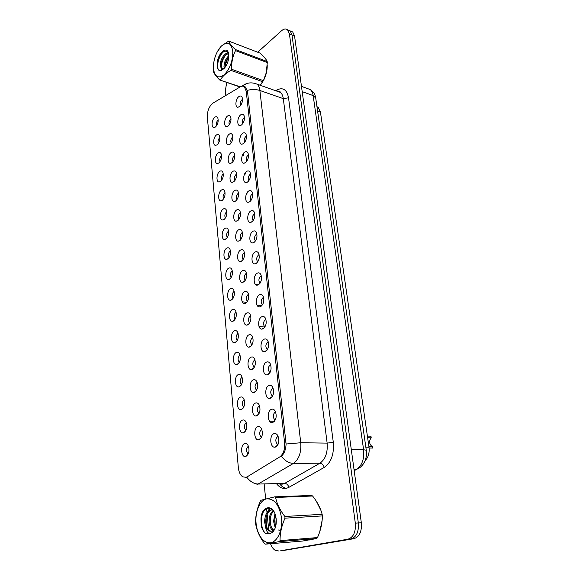<?xml version="1.0" encoding="UTF-8"?>
<svg xmlns="http://www.w3.org/2000/svg" width="580" height="580" viewBox="0 0 580 580"><rect width="100%" height="100%" fill="white"/><g stroke="black" fill="none" stroke-linecap="round" stroke-linejoin="round"><path stroke-width="0.87" d="M271.483 409.291C272.962 408.82 274.217 409.451 275.246 411.169C277.03 416.237 276.232 419.985 272.861 422.421L272.23 422.559C267.416 423.32 266.735 410.712 271.483 409.291M275.623 411.967L275.239 412.054C272.817 414.33 272.629 416.889 274.673 419.724L275.282 419.971M268.982 385.439C270.469 384.917 271.715 385.519 272.731 387.237C274.427 392.145 273.622 395.828 270.331 398.293L269.57 398.474C264.9 399.127 264.379 386.976 268.982 385.439M273.129 388.122L272.702 388.23C270.338 390.5 270.128 393.008 272.085 395.748L272.622 395.988M266.524 362.079C268.018 361.5 269.265 362.072 270.265 363.783C271.875 368.539 271.07 372.172 267.851 374.665L266.967 374.876C262.443 375.434 262.066 363.718 266.524 362.079M270.686 364.755L270.215 364.885C267.902 367.147 267.677 369.612 269.548 372.273L270.019 372.49M264.125 339.184C265.618 338.56 266.865 339.097 267.851 340.808C269.381 345.419 268.569 348.993 265.415 351.524L264.422 351.77C260.036 352.234 259.789 340.924 264.125 339.184M268.293 341.867L267.779 342.012C265.517 344.274 265.277 346.688 267.061 349.269L267.467 349.472M261.769 316.752C263.269 316.078 264.509 316.586 265.481 318.282C266.93 322.763 266.118 326.286 263.037 328.845L261.935 329.128C257.687 329.512 257.563 318.579 261.769 316.752M265.93 319.435L265.394 319.602C263.182 321.856 262.928 324.227 264.632 326.728L264.966 326.91M259.456 294.763C260.964 294.038 262.196 294.524 263.153 296.206C264.538 300.563 263.719 304.029 260.703 306.617L259.499 306.936C255.388 307.255 255.374 296.677 259.456 294.763M263.617 297.446L263.052 297.634C260.891 299.882 260.623 302.216 262.254 304.645L262.515 304.797M257.194 273.209C258.702 272.44 259.927 272.89 260.869 274.565C262.189 278.791 261.37 282.221 258.419 284.831L257.121 285.186C253.141 285.447 253.221 275.203 257.194 273.209M261.341 275.884L260.754 276.094C258.644 278.335 258.361 280.64 259.927 282.989L260.123 283.113M254.975 252.075C256.483 251.256 257.701 251.676 258.629 253.337C259.891 257.455 259.071 260.833 256.171 263.472L254.794 263.864C250.937 264.067 251.111 254.142 254.975 252.075M259.108 254.743L258.506 254.975C256.44 257.215 256.15 259.477 257.643 261.761L257.774 261.848M252.8 231.347C254.308 230.485 255.519 230.869 256.425 232.515C257.629 236.524 256.817 239.859 253.975 242.527L252.51 242.962C248.784 243.114 249.037 233.479 252.8 231.347M256.911 234.015L256.302 234.262C254.272 236.495 253.975 238.728 255.41 240.946L255.475 240.99M250.669 211.018C252.169 210.105 253.373 210.468 254.265 212.091C255.417 215.999 254.606 219.291 251.814 221.981L250.277 222.452C246.674 222.561 247 213.208 250.669 211.018M254.75 213.679L254.142 213.948C252.148 216.173 251.843 218.37 253.221 220.53L253.221 220.53M248.573 191.074C250.074 190.117 251.27 190.443 252.148 192.06C253.25 195.866 252.43 199.121 249.697 201.825L248.095 202.34C244.608 202.413 244.999 193.321 248.573 191.074M252.626 193.727L252.017 194.01C250.096 196.178 249.762 198.331 251.024 200.455M246.514 171.499C248.015 170.498 249.204 170.796 250.067 172.391C251.118 176.102 250.306 179.321 247.624 182.055L245.956 182.606C242.578 182.642 243.035 173.797 246.514 171.499M250.538 174.145L249.929 174.45C248.081 176.552 247.725 178.654 248.863 180.757M244.499 152.286C246 151.25 247.174 151.518 248.023 153.091C249.03 156.716 248.218 159.899 245.587 162.647L243.861 163.248C240.591 163.248 241.099 154.643 244.499 152.286M248.487 154.932L247.885 155.251C246.101 157.289 245.724 159.348 246.746 161.414M242.52 133.429C244.013 132.356 245.18 132.588 246.014 134.147C246.986 137.685 246.174 140.831 243.585 143.601L241.809 144.239C238.648 144.217 239.206 135.829 242.52 133.429M246.464 136.075L245.876 136.401C244.158 138.381 243.76 140.389 244.68 142.434M240.577 114.92C242.07 113.803 243.223 114.013 244.042 115.55C244.97 119.001 244.165 122.119 241.621 124.903L239.801 125.584C236.734 125.541 237.336 117.356 240.577 114.92M244.485 117.559L243.912 117.9C242.259 119.813 241.838 121.778 242.65 123.787M238.663 96.744C240.156 95.584 241.302 95.765 242.106 97.288C242.998 100.659 242.194 103.747 239.692 106.546L237.829 107.271C234.864 107.206 235.502 99.224 238.663 96.744M242.527 99.376L241.976 99.731C240.381 101.58 239.946 103.501 240.664 105.48M274.043 433.651C275.507 433.231 276.762 433.884 277.805 435.609C279.683 440.843 278.9 444.657 275.449 447.057L274.956 447.165C269.99 448.043 269.142 434.942 274.043 433.651M278.154 436.32L277.827 436.385C275.355 438.668 275.181 441.278 277.327 444.208L277.994 444.461M255.548 403.042C256.918 402.578 258.093 403.143 259.057 404.738C260.797 409.654 260.05 413.337 256.802 415.787L256.157 415.94C251.604 416.636 251.053 404.456 255.548 403.042M259.492 405.674L259.238 405.746C256.925 407.994 256.737 410.48 258.68 413.214L259.101 413.409M253.271 379.871C254.649 379.356 255.816 379.893 256.773 381.488C258.433 386.251 257.672 389.876 254.497 392.363L253.736 392.537C249.32 393.138 248.907 381.386 253.271 379.871M257.223 382.503L256.925 382.597C254.663 384.837 254.46 387.28 256.317 389.927L256.679 390.108M251.031 357.157C252.423 356.599 253.59 357.106 254.533 358.694C256.106 363.319 255.345 366.886 252.242 369.402L251.365 369.612C247.08 370.127 246.797 358.781 251.031 357.157M254.997 359.796L254.656 359.904C252.445 362.137 252.227 364.537 254.004 367.104L254.308 367.263M248.842 334.892C250.241 334.283 251.401 334.769 252.336 336.356C253.837 340.844 253.061 344.353 250.024 346.898L249.052 347.144C244.898 347.579 244.731 336.61 248.842 334.892M252.815 337.531L252.438 337.661C250.277 339.887 250.045 342.251 251.742 344.738L251.988 344.875M246.696 313.07C248.095 312.41 249.255 312.867 250.176 314.447C251.604 318.804 250.828 322.27 247.856 324.836L246.783 325.119C242.752 325.481 242.701 314.868 246.696 313.07M250.661 315.701L250.263 315.853C248.146 318.072 247.899 320.392 249.523 322.806L249.712 322.922M244.593 291.66C246 290.957 247.152 291.392 248.059 292.958C249.422 297.199 248.646 300.614 245.724 303.202L244.564 303.521C240.664 303.818 240.7 293.538 244.593 291.66M248.552 294.299L248.124 294.466C246.05 296.677 245.797 298.961 247.356 301.31L247.479 301.39M242.527 270.664C243.933 269.918 245.086 270.324 245.971 271.882C247.276 276.007 246.5 279.371 243.643 281.989L242.389 282.337C238.612 282.583 238.743 272.622 242.527 270.664M246.471 273.303L246.029 273.485C243.999 275.696 243.731 277.943 245.231 280.22L245.296 280.27M240.504 250.074C241.911 249.277 243.056 249.654 243.933 251.205C245.173 255.214 244.398 258.542 241.592 261.174L240.265 261.565C236.604 261.761 236.814 252.09 240.504 250.074M244.434 252.706L243.977 252.902C241.983 255.113 241.708 257.324 243.143 259.536L243.143 259.536M238.511 229.861C239.924 229.027 241.062 229.375 241.925 230.912C243.114 234.82 242.331 238.105 239.583 240.758L238.184 241.186C234.639 241.338 234.922 231.949 238.511 229.861M242.425 232.493L241.962 232.71C240.033 234.864 239.728 237.031 241.055 239.214M236.56 210.032C237.974 209.155 239.105 209.474 239.953 210.997C241.091 214.803 240.308 218.051 237.612 220.726L236.147 221.19C232.71 221.299 233.066 212.179 236.56 210.032M240.446 212.657L239.982 212.889C238.119 214.984 237.793 217.108 239.004 219.255M234.646 190.566C236.06 189.645 237.184 189.943 238.018 191.444C239.105 195.163 238.329 198.367 235.683 201.064L234.153 201.572C230.825 201.644 231.231 192.763 234.646 190.566M238.511 193.191L238.039 193.437C236.241 195.475 235.893 197.548 236.988 199.665M232.768 171.455C234.175 170.498 235.292 170.766 236.118 172.253C237.162 175.878 236.379 179.046 233.783 181.765L232.196 182.309C228.969 182.352 229.441 173.71 232.768 171.455M236.596 174.08L236.132 174.341C234.4 176.313 234.023 178.343 235.016 180.424M230.927 152.7C232.333 151.699 233.436 151.938 234.248 153.41C235.248 156.948 234.472 160.08 231.92 162.813L230.274 163.4C227.157 163.415 227.672 154.99 230.927 152.7M234.719 155.317L234.262 155.585C232.587 157.499 232.196 159.486 233.088 161.537M229.114 134.27C230.514 133.233 231.616 133.444 232.413 134.901C233.37 138.359 232.602 141.455 230.086 144.21L228.397 144.833C225.374 144.819 225.932 136.612 229.114 134.27M232.87 136.894L232.42 137.17C230.811 139.026 230.398 140.962 231.195 142.984M227.331 116.174C228.73 115.101 229.825 115.282 230.608 116.725C231.529 120.096 230.76 123.17 228.288 125.932L226.555 126.6C223.626 126.563 224.228 118.552 227.331 116.174M231.05 118.799L230.615 119.081C229.064 120.879 228.643 122.772 229.339 124.758M257.875 426.691C259.238 426.278 260.406 426.865 261.384 428.461C263.219 433.528 262.472 437.276 259.151 439.705L258.629 439.821C253.946 440.626 253.243 427.989 257.875 426.691M261.798 429.316L261.594 429.374C259.231 431.629 259.064 434.166 261.094 436.979L261.565 437.189M242.534 420.094C243.803 419.681 244.898 420.21 245.819 421.689C247.602 426.612 246.899 430.287 243.701 432.731L243.158 432.854C238.721 433.593 238.155 421.392 242.534 420.094M246.29 422.689L246.195 422.718C243.933 424.944 243.767 427.409 245.695 430.128L246 430.28M240.424 397.111C241.7 396.647 242.795 397.162 243.709 398.641C245.405 403.412 244.688 407.029 241.563 409.495L240.91 409.654C236.596 410.299 236.161 398.518 240.424 397.111M244.187 399.707L244.049 399.758C241.838 401.976 241.65 404.398 243.499 407.029L243.752 407.167M238.351 374.578C239.634 374.071 240.729 374.564 241.628 376.036C243.252 380.668 242.527 384.228 239.468 386.722L238.706 386.911C234.523 387.469 234.211 376.087 238.351 374.578M242.128 377.181L241.947 377.247C239.779 379.458 239.576 381.836 241.345 384.395L241.555 384.511M236.314 352.481C237.612 351.937 238.706 352.401 239.591 353.873C241.135 358.368 240.41 361.876 237.408 364.392L236.553 364.61C232.486 365.088 232.29 354.083 236.314 352.481M240.098 355.09L239.881 355.17C237.756 357.374 237.546 359.716 239.243 362.195L239.395 362.29M234.32 330.817C235.625 330.223 236.713 330.658 237.597 332.137C239.061 336.501 238.329 339.952 235.393 342.497L234.443 342.744C230.499 343.157 230.412 332.507 234.32 330.817M238.105 333.42L237.858 333.522C235.777 335.719 235.552 338.024 237.176 340.431L237.285 340.496M232.362 309.56C233.675 308.923 234.762 309.336 235.632 310.808C237.031 315.049 236.292 318.456 233.421 321.023L232.377 321.305C228.556 321.646 228.556 311.329 232.362 309.56M236.147 312.171L235.871 312.286C233.834 314.476 233.602 316.738 235.154 319.08L235.212 319.116M230.448 288.709C231.761 288.028 232.841 288.419 233.696 289.877C235.038 294.002 234.298 297.359 231.478 299.954L230.354 300.266C226.649 300.556 226.737 290.551 230.448 288.709M234.219 291.312L233.921 291.45C231.927 293.632 231.681 295.865 233.174 298.135L233.182 298.142M228.563 268.243C229.883 267.525 230.963 267.887 231.804 269.337C233.08 273.354 232.341 276.667 229.579 279.277L228.375 279.632C224.779 279.864 224.953 270.164 228.563 268.243M232.326 270.853L232.007 270.998C230.079 273.137 229.803 275.319 231.188 277.552M226.715 248.16C228.034 247.399 229.107 247.732 229.941 249.175C231.166 253.09 230.419 256.36 227.715 258.992L226.439 259.376C222.952 259.564 223.198 250.147 226.715 248.16M230.463 250.77L230.137 250.93C228.266 253.003 227.969 255.142 229.238 257.346M224.902 228.448C226.222 227.643 227.295 227.954 228.114 229.39C229.281 233.196 228.542 236.43 225.881 239.076L224.54 239.504C221.154 239.649 221.466 230.492 224.902 228.448M228.629 231.05L228.295 231.231C226.483 233.247 226.164 235.342 227.324 237.503M223.119 209.09C224.438 208.249 225.504 208.532 226.316 209.953C227.432 213.672 226.693 216.862 224.083 219.53L222.676 219.987C219.399 220.095 219.769 211.192 223.119 209.09M226.823 211.7L226.483 211.888C224.736 213.846 224.395 215.898 225.453 218.029M221.371 190.088C222.691 189.203 223.749 189.464 224.547 190.871C225.62 194.496 224.881 197.649 222.314 200.339L220.85 200.832C217.674 200.905 218.102 192.234 221.371 190.088M225.047 192.69L224.707 192.893C223.024 194.8 222.655 196.801 223.612 198.896M219.653 171.419C220.973 170.498 222.024 170.73 222.807 172.129C223.844 175.667 223.097 178.785 220.581 181.489L219.066 182.018C215.985 182.069 216.463 173.616 219.653 171.419M223.3 174.029L222.966 174.239C221.335 176.088 220.951 178.046 221.814 180.104M217.964 153.084C219.283 152.127 220.335 152.337 221.103 153.715C222.096 157.173 221.35 160.254 218.877 162.973L217.311 163.546C214.325 163.567 214.846 155.331 217.964 153.084M221.582 155.694L221.248 155.911C219.682 157.702 219.283 159.616 220.052 161.646M216.311 135.075C217.631 134.074 218.667 134.263 219.421 135.626C220.378 139.004 219.639 142.056 217.203 144.79L215.593 145.399C212.693 145.391 213.259 137.358 216.311 135.075M219.893 137.685L219.566 137.902C218.058 139.649 217.645 141.513 218.319 143.506M214.68 117.37C215.999 116.341 217.029 116.5 217.775 117.856C218.689 121.147 217.95 124.171 215.557 126.918L213.904 127.564C211.098 127.542 211.7 119.697 214.68 117.37M218.225 119.995L217.913 120.212C216.463 121.901 216.028 123.721 216.623 125.679M244.695 443.54C245.949 443.171 247.044 443.729 247.972 445.201C249.85 450.276 249.154 454.024 245.884 456.438L245.456 456.533C240.896 457.381 240.178 444.722 244.695 443.54M248.429 446.129L248.385 446.143C246.072 448.369 245.927 450.892 247.936 453.69L248.291 453.857M247.232 476.803L246.072 477.325L242.737 476.825C240.287 475.136 238.822 472.055 238.329 467.56L207.343 117.008C207.299 110.816 209.162 106.191 212.932 103.146L240.338 86.797C241.882 85.905 243.223 85.927 244.376 86.862L246.225 91.176L284.599 442.932C285.005 449.514 283.373 454.184 279.712 456.946L247.232 476.803M316.963 106.676L318.181 107.336L320.414 111.875L369.01 447.238C369.619 452.9 368.344 457.337 365.175 460.556M310.938 539.864L312.685 539.356L309.169 539.98L310.938 539.864M319.761 531.664L322.125 520.347L319.761 531.664M320.827 510.161L316.346 501.265L320.827 510.161M260.231 85.282L262.349 82.483L260.231 85.282M263.4 80.707C266.017 75.733 267.293 70.651 267.228 65.468C267.293 70.651 266.017 75.733 263.4 80.707M265.937 59.363L263.639 56.528L265.937 59.363M246.775 477.311L245.739 477.55M283.671 550.463L353.952 538.689C359.477 536.862 361.942 531.548 361.333 522.754L294.553 35.989L291.986 34.931L290.145 30.885L288.188 30.073L290.145 30.885L291.986 34.931L358.339 522.957L291.986 34.931L289.413 33.865L287.571 29.812C285.839 28.471 283.794 28.804 281.445 30.834L257.708 52.214M353.952 538.689L350.951 538.951C356.468 537.116 358.933 531.788 358.339 522.957C358.933 531.788 356.468 537.116 350.951 538.951L281.423 550.666L347.927 539.204C353.445 537.37 355.91 532.027 355.315 523.167L289.413 33.865M280.735 550.732L347.927 539.204M243.245 86.246L245.376 86.971L247.493 91.372L286.092 444.004C285.824 449.58 284.258 453.654 281.401 456.242C284.939 460.868 288.963 463.253 293.465 463.398L256.853 484.786M226.707 82.396L225.374 90.654L225.845 95.439M264.233 484.59L265.633 498.829M266.619 508.82L266.974 512.401M267.155 514.242L268.721 530.12M269.048 533.433L269.106 533.977M270.548 543.721C271.672 547.012 273.296 549.245 275.42 550.413L278.473 550.935M294.553 35.989L292.697 31.951L290.739 31.131M367.394 436.102L370.968 436.182L371.207 437.835L367.633 437.762M371.207 437.835C368.923 440.778 369.054 443.533 371.606 446.107L372.462 446.397L372.708 448.064L369.105 448.036M368.88 446.353L372.462 446.397M281.51 517.831C279.219 504.636 274.18 498.329 266.401 498.894C259.688 500.504 254.946 511.814 256.063 523.298C257.078 534.796 263.842 544.033 270.744 542.728C277.653 541.597 282.822 529.787 281.51 517.831M274.681 496.857L261.065 500.221L260.34 501.214C257.049 508.537 255.468 515.729 255.606 522.79L255.758 524.407C256.882 530.801 259.767 537.16 264.407 543.482L265.314 544.156L302.55 541.046L316.731 538.537L317.499 537.566C320.711 530.279 322.328 523.066 322.342 515.924L285.012 518.165L284.831 516.483L322.146 514.308C320.508 508.044 317.325 501.947 312.584 496.009L311.641 495.421L274.681 496.857L275.601 497.466C276.892 503.745 279.966 510.088 284.831 516.483M322.342 515.924L322.146 514.308M274.978 513.757L273.543 521.239L275.246 527.843M275.471 515.221L274.652 521.166L275.688 526.393M278.32 529.982L280.995 530.468M273.1 510.654C270.374 513.09 269.033 516.707 269.098 521.514C269.345 525.799 270.555 528.75 272.731 530.381L272.97 530.526M273.26 530.678L273.738 530.86M273.543 511.183C271.251 513.713 270.135 517.135 270.207 521.449C270.432 525.48 271.549 528.358 273.543 530.077M273.608 530.127L274.028 530.41M272.158 509.748C267.409 510.277 264.893 514.293 264.611 521.797L265.56 526.937L268.642 530.671C270.352 531.613 271.998 531.41 273.564 530.062L274.456 529.062M272.143 509.74C268.004 511.103 265.865 515.098 265.734 521.725C265.974 526.024 267.177 528.989 269.345 530.62L271.193 531.229M273.463 530.272L274.333 529.236M276.196 518.97L275.493 515.294C272.31 503.048 260.92 506.652 260.978 519.484L261.283 526.096C262.276 529.612 263.827 532.128 265.945 533.629L270.012 533.673L272.455 532.338C275.369 529.351 276.617 524.893 276.196 518.97M274.434 512.51C269.99 504.382 261.493 509.385 260.978 519.484M270.012 533.673C267.808 533.375 266.321 531.135 265.56 526.937M312.584 496.009L275.601 497.466M316.731 538.537L279.27 541.618L280.046 540.618L317.499 537.566M279.27 541.618L265.314 544.156M285.012 518.165C281.626 525.748 279.966 533.237 280.046 540.618M274.855 517.846L275.166 524.82M270.49 517.701L270.817 525.466M273.107 530.99L273.376 531.352M270.034 508.587L267.967 511.466M266.089 517.592L266.423 526.082M263.675 511.364C259.753 517.969 261.145 530.381 265.945 533.629M271.541 529.272L272.426 530.845M269.613 508.479L266.677 513.111M232.754 50.982C231.115 42.594 227.266 41.02 221.198 46.248C217 50.924 214.448 56.942 213.534 64.3L213.498 69.02C214.875 77.082 218.508 78.945 224.417 74.603C230.231 68.259 233.008 60.385 232.754 50.982M260.087 85.231L263.421 80.671L266.242 72.746L267.293 62.589L235.509 50.605L235.393 49.517L267.162 61.523C266.176 59.225 263.842 56.434 260.166 53.157L228.665 41.078C229.405 43.282 231.652 46.095 235.393 49.517M228.665 41.078L221.285 46.103L217.079 52.171M240.026 86.986L219.762 80.004C216.159 76.553 214.035 73.645 213.382 71.275L213.853 61.98M267.293 62.589L267.162 61.523M228.817 55.666C225.758 58.623 224.148 62.234 223.981 66.511L224.213 68.331M228.795 56.927L228.687 57.05C226.57 59.602 225.337 62.444 224.989 65.591L224.96 67.483M228.317 53.07C224.59 52.352 219.965 60.059 220.182 65.148L221.256 68.397L223.974 68.578M228.491 53.425L224.989 55.564C222.8 58.174 221.531 61.103 221.19 64.351L222.133 68.708L221.256 68.397M228.759 54.723L228.585 53.628C227.063 44.95 217.355 53.664 217.268 63.546L217.435 68.085L218.762 70.173L220.893 70.832L223.96 68.592C227.338 64.8 228.94 60.182 228.759 54.723M228.6 53.701C227.019 50.532 224.728 50.387 221.727 53.266C219.269 56.079 217.783 59.508 217.268 63.546M223.96 68.592L222.234 69.593L220.828 67.94M262.827 81.766L230.97 70.39L231.558 69.252L263.421 80.671M219.762 80.004L240.294 86.826M230.97 70.39C225.954 73.116 222.437 76.314 220.436 79.975M235.509 50.605C232.732 56.267 231.413 62.481 231.558 69.252M228.774 57.268C226.7 60.429 225.518 63.713 225.236 67.12M225.982 54.614C222.901 58.631 221.379 62.923 221.415 67.476M223.67 51.707C218.356 55.854 215.847 67.846 219.015 70.267L219.74 70.724M226.193 61.038L225.294 63.807M227.824 52.323L226.562 53.324M222.633 59.167L221.386 63.024M221.096 68.788L221.654 70.506M219.081 57.239L217.442 62.364M284.599 442.932L286.063 442.953M246.225 91.176L247.522 91.618M365.842 447.209L369.01 447.238M317.564 110.889L320.414 111.875M280.082 484.17L282.967 484.09L284.722 483.365L319.906 463.217C325.445 459.287 327.852 452.581 327.135 443.113L283.294 98.629C282.902 95.772 281.952 93.699 280.445 92.408L277.32 91.306M246.841 477.289C250.212 481.733 254.127 483.988 258.586 484.046L284.722 483.365C286.752 483.56 288.144 484.887 288.883 487.352C284.57 489.534 280.597 488.498 276.957 484.249M278.19 91.618L278.915 91.212M286.411 488.316C283.982 487.911 281.8 486.526 279.857 484.17M247.305 90.371C251.8 89.197 255.99 89.233 259.876 90.48L300.744 442.75L286.092 444.004M242.215 86.152L246.558 83.614M253.888 83.107L257.121 84.18C258.593 85.47 259.514 87.573 259.876 90.48L283.294 98.629L288.536 97.795L333.297 442.293C334.218 454.154 331.195 462.528 324.235 467.415L288.883 487.352M333.297 442.293L327.135 443.113L300.744 442.75C301.39 452.48 298.961 459.36 293.465 463.398L319.906 463.217C321.965 463.463 323.408 464.855 324.235 467.415M214.39 102.276L215.521 101.601M275.594 90.697L277.138 89.835C283.156 87.102 286.955 89.755 288.536 97.795M355.315 523.167L361.333 522.754M276.877 91.154L277.138 89.835M279.603 92.118L279.705 91.466M284.36 550.398L281.423 550.666M354.192 470.677L356.294 469.546L354.039 469.575M315.738 98.158L366.277 450.232C367.104 457.874 364.885 463.724 359.636 467.784L356.294 469.546C362 465.711 364.436 459.106 363.602 449.739L351.306 449.645M366.277 450.232L363.602 449.739L313.164 95.591L302.187 91.625M301.462 86.362L310.278 89.588C315.288 93.242 315.056 95.526 315.716 98.027L313.164 95.591C312.75 92.858 311.786 90.857 310.278 89.588L307.125 88.436M274.376 421.348L269.577 421.182M244.376 86.862L245.768 87.341M316.992 106.916L318.181 107.336M248.356 453.698L247.936 453.69M246.065 430.135L245.695 430.128M261.66 436.994L261.094 436.979M254.374 367.133L254.004 367.104M256.759 389.956L256.317 389.927M259.18 413.236L258.68 413.214M278.11 444.215L277.327 444.208M265.038 326.779L264.632 326.728M267.554 349.32L267.061 349.269M270.113 372.316L269.548 372.273M272.723 395.785L272.085 395.748M275.391 419.753L274.673 419.724M246.71 302.419L242.244 301.767M243.723 281.938L243.295 281.865M264.857 327.091L258.985 326.366M261.798 305.754L257.005 305.065M258.542 284.758L255.28 284.222M247.87 454.669L245.456 456.533M215.412 127.034L213.904 127.564M217.167 144.811L215.593 145.399M218.957 162.907L217.311 163.546M220.777 181.322L219.066 182.018M222.64 200.071L220.85 200.832M224.532 219.16L222.676 219.987M226.461 238.605L224.54 239.504M228.433 258.397L226.439 259.376M230.434 278.574L228.375 279.632M232.478 299.12L230.354 300.266M234.559 320.066L232.377 321.305M236.676 341.417L234.443 342.744M238.837 363.174L236.553 364.61M241.033 385.374L238.706 386.911M243.274 408.008L240.91 409.654M245.55 431.099L243.158 432.854M261.21 437.871L258.629 439.821M228.179 126.019L226.555 126.6M230.1 144.202L228.397 144.833M232.051 162.704L230.274 163.4M234.052 181.547L232.196 182.309M236.082 200.738L234.153 201.572M238.155 220.284L236.147 221.19M240.272 240.2L238.184 241.186M242.425 260.493L240.265 261.565M244.622 281.169L242.389 282.337M246.862 302.252L244.564 303.521M249.139 323.749L246.783 325.119M251.466 345.665L249.052 347.144M253.837 368.024L251.365 369.612M256.244 390.833L253.736 392.537M258.702 414.105L256.157 415.94M277.726 444.983L274.956 447.165M239.496 106.706L237.829 107.271M241.548 124.961L239.801 125.584M243.643 143.55L241.809 144.239M245.782 162.487L243.861 163.248M247.964 181.779L245.956 182.606M250.19 201.434L248.095 202.34M252.46 221.458L250.277 222.452M254.772 241.867L252.51 242.962M257.129 262.675L254.794 263.864M259.536 283.895L257.121 285.186L257.063 284.512M261.993 305.529L259.499 306.936M264.494 327.606L261.935 329.128M267.039 350.124L264.422 351.77M269.635 373.107L266.967 374.876M272.281 396.568L269.57 398.474M274.978 420.522L272.23 422.559M241.962 86.181L242.425 85.905C246.79 82.57 251.684 81.997 257.121 84.18L280.445 92.408C280.336 91.553 279.35 91.205 277.486 91.364M287.571 29.812L292.697 31.951M243.382 153.475L243.571 155.295M245.383 172.666L245.521 173.971M247.428 192.219L247.508 192.981M371.606 446.107L368.844 446.078M273.854 530.301L273.434 530.33M273.224 530.345L272.731 530.381M269.345 530.62L268.642 530.671M273.564 530.062L272.455 532.338M311.67 495.443L274.717 496.879M223.329 68.824L222.234 69.593"/></g></svg>
